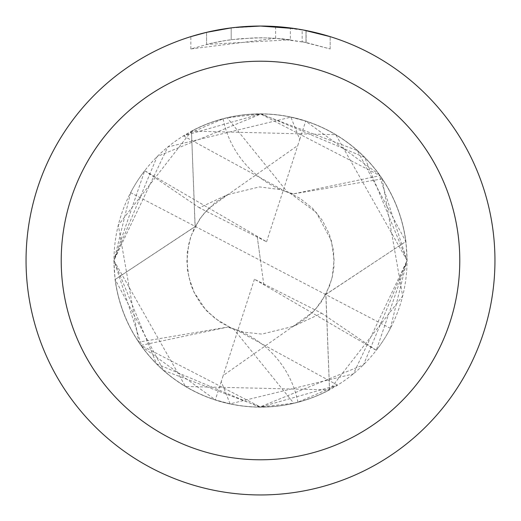 <?xml version="1.0" encoding="UTF-8"?>
<svg xmlns="http://www.w3.org/2000/svg" width="521" height="521" viewBox="0 0 521 521"><rect width="100%" height="100%" fill="white"/><g stroke="black" fill="none" stroke-linecap="round" stroke-linejoin="round"><path stroke-width="0.39" stroke-dasharray="2.6 1.95" d="M244.61 26.591L260.5 26.057L275.609 26.551L306.009 30.511L306.009 42.475L275.616 38.287L190.855 48.948L211.65 43.197L225.795 40.495L240.077 38.71L261.653 37.773L276.039 38.313L290.36 39.785L290.36 27.958L260.5 26.05A234.45 234.45 0 0 1 494.95 260.5A234.45 234.45 0 0 1 260.5 494.95A234.45 234.45 0 0 1 26.05 260.5A234.45 234.45 0 0 1 260.5 26.05L265.176 26.096M191.441 131.259A146.531 146.531 0 0 1 260.5 113.969L183.451 135.864L223.066 118.834A146.531 146.531 0 0 1 227.247 117.792L260.5 113.969A146.531 146.531 0 0 1 405.794 241.503L325.925 294.443L329.539 389.812L402.655 296.058L382.199 178.885A146.531 146.531 0 0 0 379.965 175.649L260.5 113.969A146.531 146.531 0 0 1 407.031 260.5A146.531 146.531 0 0 1 260.5 407.031L163.633 370.444L115.141 279.445L195.075 226.557L191.461 131.188L118.293 225.163L138.801 342.115L227.794 327.071L141.035 345.351L260.5 407.031A146.531 146.531 0 0 1 115.206 279.497M268.439 26.187L289.37 27.834M306.003 30.511L295.16 28.622M330.151 36.639L303.255 29.984M191.461 131.188A146.59 146.59 0 0 1 405.859 241.555M329.539 389.812A146.59 146.59 0 0 1 115.141 279.445M329.559 389.741A146.531 146.531 0 0 1 260.5 407.031L337.549 385.136L297.934 402.166A146.531 146.531 0 0 1 293.753 403.208L260.5 407.031A146.531 146.531 0 0 1 113.969 260.5A146.531 146.531 0 0 1 260.5 113.969L357.367 150.556L405.794 241.503M290.36 39.785L206.57 44.402A222.727 222.727 0 0 1 231.2 39.707L254.326 37.857L268.654 37.922L283.02 38.912L306.107 42.494L302.147 41.7L302.147 29.782M231.2 27.887L231.2 39.707L231.2 27.887A234.45 234.45 0 0 0 206.57 32.335L225.45 28.688M235.16 27.424L234.059 27.548M330.171 48.948L330.171 36.639L330.171 48.948M302.141 41.706L330.151 48.948L306.003 42.475M206.57 44.402L206.57 32.335L206.57 44.402M231.2 27.893L243.314 26.682M306.009 42.475L306.009 30.511M275.616 38.287L275.616 26.538M190.842 48.948L190.842 36.639L210.367 31.475L225.267 28.714L245.352 26.538L260.5 26.05L229.761 28.075M297.934 402.166A97.688 97.688 0 0 0 227.664 327.019L233.851 329.252L293.753 403.208M138.801 342.115A146.531 146.531 0 0 0 141.035 345.351M382.199 178.885L293.206 193.929L379.965 175.649M293.167 193.916L287.149 191.748L227.247 117.792M223.066 118.834A97.688 97.688 0 0 0 293.336 193.981M407.051 260.5L376.273 350.327L254.43 279.223L321.659 313.212L292.528 326.739L223.203 375.524L221.249 381.548L230.093 403.847L353.375 373.876L407.09 260.493L335.824 134.711L191.474 131.11A146.648 146.648 0 0 1 405.911 241.483L407.142 260.5L363.456 364.895L259.569 407.096L156.515 363.801L113.949 260.5L144.708 170.699L266.57 241.777L199.341 207.788L228.472 194.261L297.797 145.476L299.751 139.452L290.907 117.153L167.808 146.974L113.91 260.5L185.515 386.491L329.526 389.89A146.648 146.648 0 0 1 115.089 279.517L113.858 260.5L157.134 156.515L261.301 113.904L364.68 157.394L407.051 260.5M263.841 284.85L260.5 260.5L390.379 328.341A146.531 146.531 0 0 1 376.273 350.327M390.379 328.341L407.012 260.5L379.06 174.411L305.69 121.152M299.751 139.452L305.697 121.113L290.907 117.153M263.841 284.831L260.5 260.5L130.621 192.659A146.531 146.531 0 0 1 144.727 170.673M130.621 192.659L113.988 260.5L141.94 346.589L215.31 399.848M376.292 350.301L321.646 313.206M191.474 131.11L195.173 226.609L115.089 279.517M329.526 389.89L325.827 294.391L405.911 241.483M221.249 381.548L215.303 399.887L230.093 403.847M254.43 279.223L223.203 375.524M144.708 170.699L199.354 207.794M266.57 241.777L297.797 145.476M257.159 236.15L260.5 260.5L257.159 236.169M306.107 30.531L306.107 42.494M337.549 385.136L235.466 329.48M233.844 329.265L220.018 322.03L207.391 311.649L200.95 303.971L194.463 293.258L190.94 284.967L187.397 269.93L187.143 252.998L190.595 237.127L195.062 226.544M325.938 294.456L332.105 278.019L333.954 266.993L333.551 250.653L329.292 233.968L322.356 220.39L312.561 208.296L299.862 198.254L287.156 191.735M183.451 135.864L285.534 191.52M292.535 326.752L313.264 311.805L321.385 301.861L329.513 286.075L332.268 276.801L334.117 260.038L331.356 240.585L316.24 212.431L289.65 192.913L280.396 189.618L259.549 186.902L227.697 194.613L215.407 202.324L202.773 214.834L195.16 226.602M228.465 194.248L207.736 209.195L199.615 219.139L191.487 234.925L188.732 244.225L186.883 261.093L188.895 277.498L194.072 292.229L205.248 309.129L215.14 318.474L231.213 328.028L243.633 332.157L261.894 334.091L293.362 326.361L304.687 319.373L315.342 309.578L325.84 294.398"/><path stroke-width="0.78" d="M265.176 26.096L268.439 26.187M289.37 27.834L290.36 27.958M295.16 28.622L260.5 26.05A234.45 234.45 0 0 1 494.95 260.5A234.45 234.45 0 0 1 260.5 494.95A234.45 234.45 0 0 1 26.05 260.5A234.45 234.45 0 0 1 260.5 26.05L235.16 27.424M303.255 29.984L330.151 36.639M260.5 61.218A199.282 199.282 0 0 1 459.782 260.5A199.282 199.282 0 0 1 260.5 459.782A199.282 199.282 0 0 1 61.218 260.5A199.282 199.282 0 0 1 260.5 61.218M234.059 27.548L231.2 27.887M190.855 36.639L206.57 32.341L231.2 27.893M243.314 26.682L244.61 26.591M225.45 28.688L229.761 28.075"/></g></svg>
